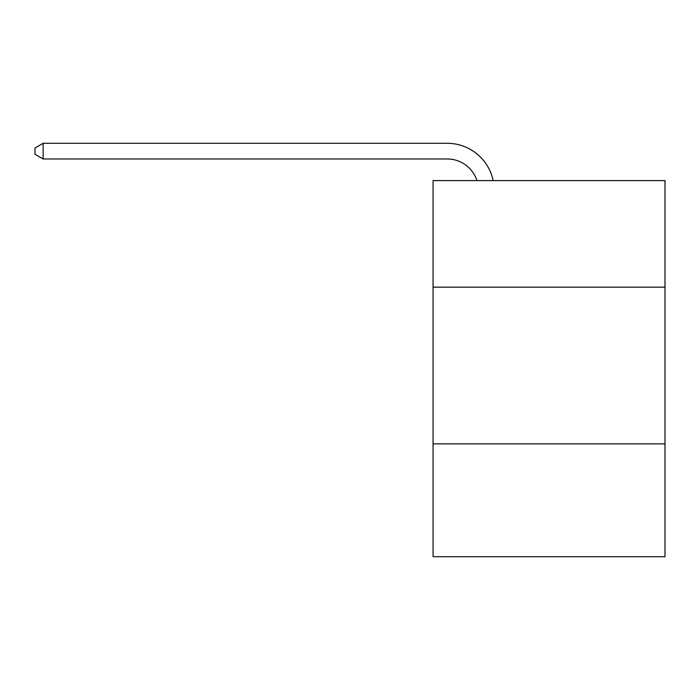 <?xml version="1.0" encoding="UTF-8"?>
<svg xmlns="http://www.w3.org/2000/svg" width="700" height="700" viewBox="0 0 700 700"><rect width="100%" height="100%" fill="white"/><g stroke="black" fill="none" stroke-linecap="round" stroke-linejoin="round"><path stroke-width="1.05" d="M665 287.158L665 180.591L433.064 180.591L433.064 287.158L665 287.158L665 556.71L433.064 556.71L433.064 287.158M665 443.87L433.064 443.87M476.963 180.591A31.343 31.343 -9.3 0 0 447.16 158.961L43.146 158.961L43.146 143.29L447.16 143.29A47.014 47.014 170.7 0 1 493.168 180.591M43.146 158.961L35 154.263L35 147.989L43.146 143.29"/></g></svg>
